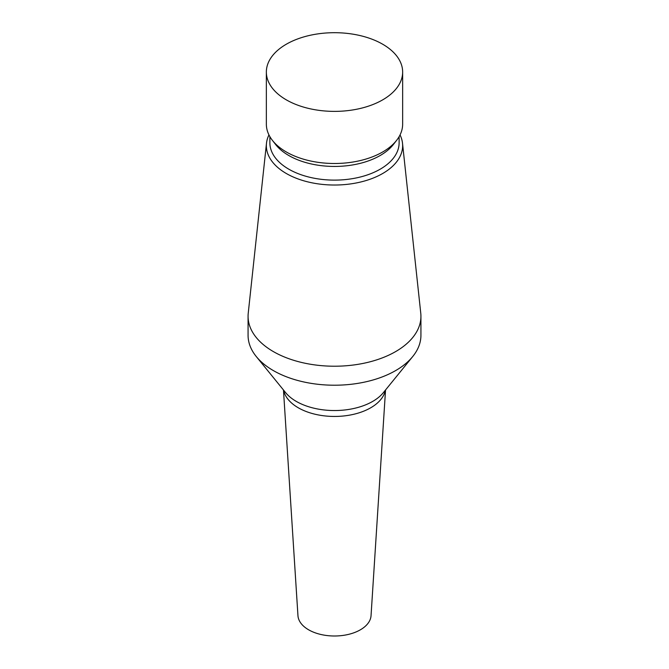 <?xml version="1.0" encoding="UTF-8"?>
<svg xmlns="http://www.w3.org/2000/svg" width="669" height="669" viewBox="0 0 669 669"><rect width="100%" height="100%" fill="white"/><g stroke="black" fill="none" stroke-linecap="round" stroke-linejoin="round"><path stroke-width="1" d="M283.464 389.977L297.956 615.664A36.569 21.115 0 0 0 308.643 629.813A36.569 21.115 0 0 0 347.863 634.538A36.569 21.115 0 0 0 371.044 615.664L385.536 389.977M268.955 134.921A68.146 39.346 0 0 0 266.488 143.25L248.232 313.234A86.426 49.899 0 0 0 248.074 316.32L248.074 335.32A86.426 49.899 0 0 0 256.26 356.518A86.426 49.899 0 0 0 273.387 370.601A86.426 49.899 0 0 0 412.74 356.518A86.426 49.899 0 0 0 420.926 335.32L420.926 316.32A86.426 49.899 0 0 0 420.768 313.234L402.512 143.25A68.146 39.346 0 0 0 400.045 134.921M248.074 316.32A86.426 49.899 0 0 0 273.387 351.601A86.426 49.899 0 0 0 367.574 362.422A86.426 49.899 0 0 0 420.926 316.32M266.488 143.25A68.146 39.346 0 0 0 286.315 173.505A68.146 39.346 0 0 0 362.514 181.55A68.146 39.346 0 0 0 402.512 143.25M269.875 136.635L269.875 142.806A64.625 37.313 0 0 0 288.807 169.19A64.625 37.313 0 0 0 359.228 177.277A64.625 37.313 0 0 0 399.125 142.806L399.125 136.635M266.354 72.035L266.354 124.15A68.146 39.346 0 0 0 272.291 140.214L275.511 144.362A64.625 37.313 0 0 0 288.807 155.517A64.625 37.313 0 0 0 393.489 144.362L396.709 140.214A68.146 39.346 0 0 0 402.646 124.15L402.646 72.035A68.146 39.346 0 0 0 382.685 44.221A68.146 39.346 0 0 0 308.417 35.691A68.146 39.346 0 0 0 266.354 72.035A68.146 39.346 0 0 0 286.315 99.857A68.146 39.346 0 0 0 360.583 108.386A68.146 39.346 0 0 0 402.646 72.035M272.291 140.214A68.146 39.346 0 0 0 286.315 151.972A68.146 39.346 0 0 0 396.709 140.214M283.614 390.169A51.204 29.561 0 0 0 298.299 407.789A51.204 29.561 0 0 0 351.434 414.788A51.204 29.561 0 0 0 385.386 390.169M256.26 356.518L285.596 392.603A54.022 31.192 0 0 0 296.3 401.408A54.022 31.192 0 0 0 383.404 392.603L412.74 356.518"/></g></svg>
